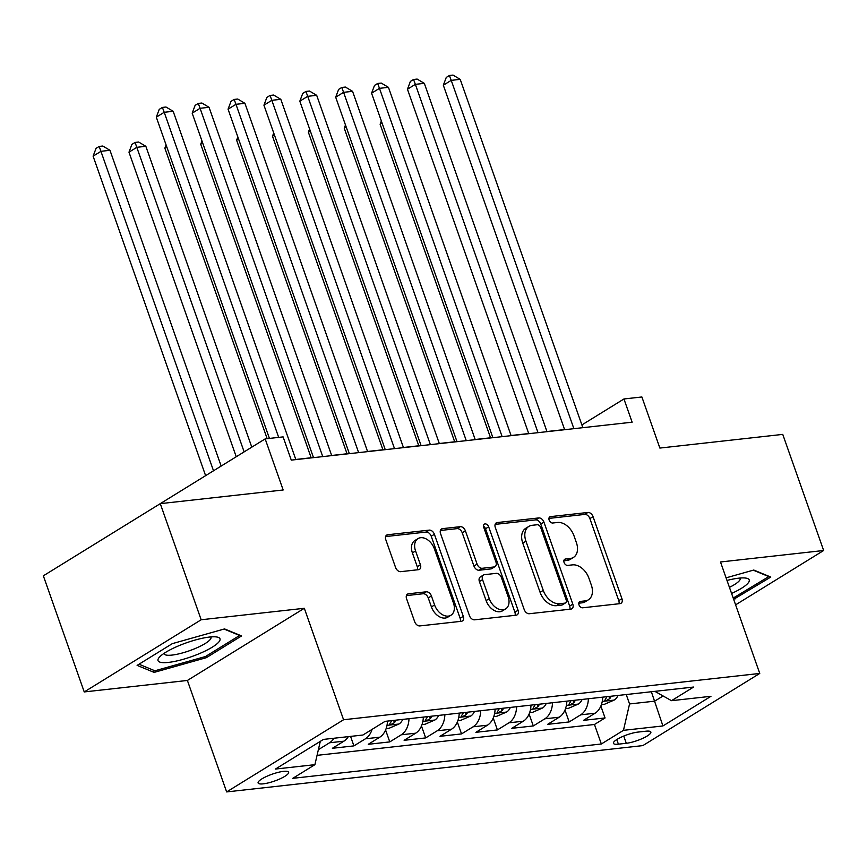 <?xml version="1.0" encoding="UTF-8"?>
<svg xmlns="http://www.w3.org/2000/svg" width="867" height="867" viewBox="0 0 867 867"><rect width="100%" height="100%" fill="white"/><g stroke="black" fill="none" stroke-linecap="round" stroke-linejoin="round"><path stroke-width="1.3" d="M579.015 604.884A3.468 2.352 58.3 0 0 582.602 607.8L620.024 603.638A4.964 3.36 58.3 0 0 621.021 603.302A4.964 3.36 58.3 0 0 621.942 598.685L593.039 516.634A4.964 3.36 58.3 0 0 587.913 512.462L550.502 516.624A3.468 2.352 58.3 0 0 549.797 516.862A3.468 2.352 58.3 0 0 549.158 520.092A3.468 2.352 58.3 0 0 552.745 523.007L557.589 522.476A15.877 10.762 58.3 0 1 573.997 535.806L576.403 542.644A15.877 10.762 58.3 0 1 573.466 557.405A15.877 10.762 58.3 0 1 570.269 558.489L565.425 559.02A3.468 2.352 58.3 0 0 564.731 559.258A3.468 2.352 58.3 0 0 564.081 562.488A3.468 2.352 58.3 0 0 567.679 565.403L572.513 564.872A15.877 10.762 58.3 0 1 588.921 578.202L591.327 585.041A15.877 10.762 58.3 0 1 588.4 599.801A15.877 10.762 58.3 0 1 585.203 600.885L580.359 601.416A3.468 2.352 58.3 0 0 579.655 601.655A3.468 2.352 58.3 0 0 579.015 604.884M263.243 783.844A16.17 3.631 160.6 0 0 280.204 778.772A16.17 3.631 160.6 0 0 288.613 772.237A16.17 3.631 160.6 0 0 283.466 771.37A16.17 3.631 160.6 0 0 266.516 776.453A16.17 3.631 160.6 0 0 258.106 782.977A16.17 3.631 160.6 0 0 263.243 783.844M408.498 593.776A4.964 3.36 58.3 0 0 407.501 594.112A4.964 3.36 58.3 0 0 406.58 598.729L414.686 621.747A4.964 3.36 58.3 0 0 419.812 625.92L461.374 621.292A4.964 3.36 58.3 0 0 462.371 620.956A4.964 3.36 58.3 0 0 463.292 616.339L434.389 534.289A4.964 3.36 58.3 0 0 429.263 530.116L387.712 534.744A4.964 3.36 58.3 0 0 386.704 535.08A4.964 3.36 58.3 0 0 385.793 539.697L395.58 567.495A4.964 3.36 58.3 0 0 400.706 571.667L418.49 569.684A4.964 3.36 58.3 0 0 419.498 569.348A4.964 3.36 58.3 0 0 420.408 564.742L415.553 550.946A13.265 8.995 58.3 0 1 418.002 538.613A13.265 8.995 58.3 0 1 434.4 548.854L453.419 602.868A13.265 8.995 58.3 0 1 450.97 615.212A13.265 8.995 58.3 0 1 434.584 604.971L431.408 595.965A4.964 3.36 58.3 0 0 426.282 591.803L408.498 593.776L406.742 594.86M735.595 604.852L823.65 550.502L782.76 434.389L659.874 448.066L641.883 396.978L623.947 398.972L632.13 422.196L291.279 460.117L283.108 436.892L265.172 438.897L148.246 511.075M201.166 619.764L84.24 691.931L187.391 680.454L304.317 608.287L201.166 619.764L160.276 503.651L283.162 489.985L265.172 438.897M304.317 608.287L343.57 719.751L759.752 673.442L642.826 745.609L226.645 791.918L343.57 719.751M823.65 550.502L720.499 561.979L759.752 673.442M524.21 609.566A4.964 3.36 58.3 0 0 529.336 613.728L570.898 609.111A4.964 3.36 58.3 0 0 571.895 608.764A4.964 3.36 58.3 0 0 572.816 604.158L543.912 522.097A4.964 3.36 58.3 0 0 538.786 517.935L497.235 522.552A4.964 3.36 58.3 0 0 496.227 522.888A4.964 3.36 58.3 0 0 495.317 527.504L524.21 609.566M516.136 615.202L474.574 619.818A4.964 3.36 58.3 0 1 469.448 615.657L440.555 533.595A4.964 3.36 58.3 0 1 441.466 528.989A4.964 3.36 58.3 0 1 442.473 528.653L460.258 526.67A4.964 3.36 58.3 0 1 465.384 530.832L477.099 564.114A4.964 3.36 58.3 0 0 482.225 568.286L494.027 566.964A4.964 3.36 58.3 0 0 495.024 566.628A4.964 3.36 58.3 0 0 495.946 562.022L483.743 527.374A3.468 2.352 58.3 0 1 484.382 524.145A3.468 2.352 58.3 0 1 488.674 526.822L518.054 610.249A4.964 3.36 58.3 0 1 517.133 614.866A4.964 3.36 58.3 0 1 516.136 615.202M84.24 691.931L43.35 575.818L160.276 503.651M333.979 738.25A20.212 14.143 83.7 0 1 329.558 742.77L343.917 741.177L332.375 748.286L353.909 745.891L350.561 736.397M372.041 729.407A20.212 14.143 83.7 0 1 365.44 738.782L379.789 737.178L368.258 744.298L389.782 741.903L385.587 730.003M408.996 718.71A20.212 14.143 83.7 0 1 401.313 734.783L415.672 733.189L404.13 740.31L425.664 737.915L421.47 726.004M444.869 714.711A20.212 14.143 83.7 0 1 437.196 730.794L451.544 729.201L440.013 736.311L461.537 733.916L457.353 722.016M480.752 710.723A20.212 14.143 83.7 0 1 473.079 726.806L487.427 725.202L475.896 732.322L497.42 729.927L493.225 718.028M516.634 706.735A20.212 14.143 83.7 0 1 508.951 722.807L523.3 721.214L511.768 728.334L533.292 725.939L529.108 714.029M552.507 702.736A20.212 14.143 83.7 0 1 544.834 718.819L559.182 717.215L547.651 724.335L569.175 721.94L580.706 714.82A20.212 14.143 -96.3 0 0 588.39 698.748M564.981 710.04L569.175 721.94M645.882 731.206L637.993 732.084A15.66 3.522 160.6 0 0 621.563 737.004A15.66 3.522 160.6 0 0 613.413 743.333A15.66 3.522 160.6 0 0 618.399 744.168L626.288 743.29A15.66 3.522 160.6 0 0 642.718 738.37A15.66 3.522 160.6 0 0 650.857 732.041A15.66 3.522 160.6 0 0 645.882 731.206M320.291 741.383L314.905 764.672L292.786 778.328L601.34 743.994L623.46 730.339L629.55 703.961L626.234 694.532M314.905 764.672L275.435 769.062L323.467 739.41L362.937 735.021L385.056 721.366L693.611 687.043L671.491 700.688L710.962 696.299L662.919 725.95L623.46 730.339M317.062 755.352L594.469 724.487L605.058 717.952L583.524 720.347L595.065 713.227A20.212 14.143 -96.3 0 0 602.738 697.155M544.834 718.819L533.292 725.939M508.951 722.807L497.42 729.927M473.079 726.806L461.537 733.916M437.196 730.794L425.664 737.915M401.313 734.783L389.782 741.903M365.44 738.782L353.909 745.891M329.558 742.77L318.373 749.673M629.55 703.961L654.672 701.165L663.082 695.973M651.355 691.736L662.919 725.95M187.391 680.454L226.645 791.918M564.59 429.566L546.936 431.528M528.707 433.554L511.053 435.516M492.835 437.542L475.181 439.504M456.952 441.541L439.298 443.503M421.08 445.53L403.426 447.491M385.197 449.518L367.543 451.49M349.314 453.517L331.671 455.478M313.442 457.505L295.788 459.467M623.947 398.972L581.898 424.928M600.864 706.052L605.058 717.952M594.469 724.487L601.34 743.994M654.856 691.346L671.491 700.688M559.182 717.215A20.212 14.143 -96.3 0 0 566.855 701.143M523.3 721.214A20.212 14.143 -96.3 0 0 530.983 705.131M487.427 725.202A20.212 14.143 -96.3 0 0 495.1 709.13M451.544 729.201A20.212 14.143 -96.3 0 0 459.228 713.118M415.672 733.189A20.212 14.143 -96.3 0 0 423.345 717.107M379.789 737.178A20.212 14.143 -96.3 0 0 387.473 721.106M343.917 741.177A20.212 14.143 -96.3 0 0 348.328 736.647M733.655 599.325L770.774 577.054L753.759 570.042L726.091 577.845M137.116 665.379L154.131 672.391L206.357 657.674L241.568 635.934L224.553 628.922L172.327 643.639L137.116 665.379M735.075 597.417L735.563 598.794M205.869 656.297L206.357 657.674M153.34 670.148L154.131 672.391M578.788 603.194L582.039 602.836A15.877 10.762 58.3 0 0 585.236 601.752L588.4 599.801M573.466 557.405L570.313 559.356A15.877 10.762 58.3 0 1 567.105 560.44L563.864 560.797M618.962 603.757A4.964 3.36 58.3 0 0 618.778 600.636L589.885 518.585A4.964 3.36 58.3 0 0 584.759 514.413L548.93 518.401M569.836 609.219A4.964 3.36 58.3 0 0 569.652 606.109L540.759 524.047A4.964 3.36 58.3 0 0 535.633 519.886L495.133 524.383M564.775 603.15A3.468 2.352 58.3 0 0 565.479 602.923A3.468 2.352 58.3 0 0 566.118 599.693L540.748 527.656A3.468 2.352 58.3 0 0 537.161 524.741L532.056 525.315A15.877 10.762 58.3 0 0 528.859 526.399A15.877 10.762 58.3 0 0 525.922 541.16L543.262 590.384A15.877 10.762 58.3 0 0 559.67 603.725L564.775 603.15L561.61 605.101A3.468 2.352 58.3 0 0 562.315 604.873L565.479 602.923M528.859 526.399L525.695 528.35A15.877 10.762 58.3 0 0 522.758 543.1L525.922 541.16M561.61 605.101L556.506 605.675A15.877 10.762 58.3 0 1 540.098 592.334L522.758 543.1M440.371 530.485L457.093 528.621L460.258 526.67M495.024 566.628L491.86 568.579A4.964 3.36 58.3 0 1 490.863 568.915L479.072 570.237A4.964 3.36 58.3 0 1 473.946 566.064L462.219 532.782A4.964 3.36 58.3 0 0 457.093 528.621M515.074 615.321A4.964 3.36 58.3 0 0 514.89 612.2L485.509 528.772A3.468 2.352 58.3 0 0 483.504 526.258M489.259 598.653A13.265 8.995 58.3 0 0 505.645 608.894A13.265 8.995 58.3 0 0 508.105 596.55L501.397 577.52A4.964 3.36 58.3 0 0 496.271 573.347L484.48 574.669A4.964 3.36 58.3 0 0 483.472 575.005A4.964 3.36 58.3 0 0 482.561 579.611L489.259 598.653L486.105 600.603A13.265 8.995 58.3 0 0 502.492 610.845L505.645 608.894M483.472 575.005L480.318 576.956A4.964 3.36 58.3 0 0 479.397 581.562L482.561 579.611M486.105 600.603L479.397 581.562M450.97 615.212L447.805 617.163A13.265 8.995 58.3 0 1 431.419 606.922L428.244 597.916A4.964 3.36 58.3 0 0 423.118 593.743L406.406 595.607M418.002 538.613L414.849 540.564A13.265 8.995 58.3 0 0 412.399 552.897L415.553 550.946M417.428 569.803A4.964 3.36 58.3 0 0 417.255 566.693L412.399 552.897M460.312 621.411A4.964 3.36 58.3 0 0 460.128 618.29L431.235 536.24A4.964 3.36 58.3 0 0 426.098 532.067L385.609 536.575M601.405 704.633L604.462 704.286L614.367 699.983A13.395 9.374 -96.3 0 0 617.998 695.453M382.076 123.038L380.125 124.241L490.549 437.802M606.878 696.689A13.395 9.374 83.7 0 1 605.415 699.192L604.863 700.406L606.098 700.623L609.718 698.704A13.395 9.374 -96.3 0 0 611.181 696.212M380.125 124.241L381.35 120.979M573.889 428.677L451.23 80.36L460.204 79.352L582.862 427.68M564.634 429.707L443.33 85.226L451.23 80.36L449.431 75.483L453.018 75.082L460.204 79.352M443.33 85.226L446.267 77.434L449.431 75.483M731.585 593.451A32.848 7.38 160.6 0 0 745.642 578.061A32.848 7.38 160.6 0 0 738.76 578.17A32.848 7.38 160.6 0 0 727.001 580.446M729.44 587.36A24.872 5.592 160.6 0 0 740.18 578.354A24.872 5.592 160.6 0 0 740.028 578.04M753.282 570.172L768.823 576.588L733.211 598.067M198.944 653.816A32.848 7.38 160.6 0 0 216.436 636.942A32.848 7.38 160.6 0 0 179.09 645.633A32.848 7.38 160.6 0 0 159.636 656.948A32.848 7.38 160.6 0 0 166.963 662.551A32.848 7.38 160.6 0 0 198.944 653.816M164.004 653.415A24.872 5.592 160.6 0 0 164.069 653.751A24.872 5.592 160.6 0 0 195.042 648.592A24.872 5.592 160.6 0 0 210.984 637.234A24.872 5.592 160.6 0 0 210.822 636.931M224.076 629.063L239.617 635.468L205.501 656.525L154.9 670.787L138.98 664.22M565.533 708.621L568.579 708.285L578.484 703.982A13.395 9.374 -96.3 0 0 582.125 699.441M346.204 127.026L344.253 128.229L454.676 441.791M570.995 700.677A13.395 9.374 83.7 0 1 569.532 703.18L568.99 704.405L570.215 704.622L573.835 702.703A13.395 9.374 -96.3 0 0 575.309 700.2M344.253 128.229L345.478 124.978M529.65 712.609L532.706 712.273L542.612 707.971A13.395 9.374 -96.3 0 0 546.243 703.44M310.321 131.025L308.37 132.228L418.794 445.779M535.123 704.676A13.395 9.374 83.7 0 1 533.66 707.169L533.107 708.393L534.343 708.61L537.963 706.692A13.395 9.374 -96.3 0 0 539.426 704.199M308.37 132.228L309.595 128.966M493.778 716.608L496.824 716.261L506.729 711.959A13.395 9.374 -96.3 0 0 510.36 707.429M274.438 135.014L272.498 136.217L382.911 449.778M499.24 708.664A13.395 9.374 83.7 0 1 497.777 711.168L497.235 712.381L498.46 712.598L502.08 710.691A13.395 9.374 -96.3 0 0 503.543 708.187M272.498 136.217L273.723 132.965M457.895 720.596L460.941 720.26L470.857 715.958A13.395 9.374 -96.3 0 0 474.487 711.417M238.566 139.002L236.615 140.205L347.038 453.766M463.368 712.652A13.395 9.374 83.7 0 1 461.894 715.156L461.352 716.38L462.577 716.597L466.208 714.679A13.395 9.374 -96.3 0 0 467.671 712.175M236.615 140.205L237.84 136.953M538.017 432.666L415.358 84.348L424.321 83.351L546.99 431.668M528.762 433.695L407.457 89.225L415.358 84.348L413.548 79.471L417.135 79.07L424.321 83.351M407.457 89.225L410.384 81.422L413.548 79.471M502.134 436.654L379.475 88.336L388.449 87.339L511.107 435.657M492.879 437.683L371.575 93.213L379.475 88.336L377.665 83.46L381.252 83.069L388.449 87.339M371.575 93.213L374.511 85.41L377.665 83.46M466.262 440.653L343.592 92.335L352.566 91.328L475.224 439.656M457.007 441.682L335.692 97.212L343.592 92.335L341.793 87.459L345.38 87.058L352.566 91.328M335.692 97.212L338.629 89.409L341.793 87.459M430.379 444.641L307.72 96.324L316.693 95.327L439.352 443.644M421.124 445.671L299.819 101.201L307.72 96.324L305.91 91.447L309.497 91.046L316.693 95.327M299.819 101.201L302.756 93.398L305.91 91.447M422.012 724.584L425.068 724.248L434.974 719.946A13.395 9.374 -96.3 0 0 438.604 715.416M202.683 143.001L200.732 144.204L311.155 457.754M427.485 716.651A13.395 9.374 83.7 0 1 426.022 719.144L425.469 720.369L426.705 720.585L430.325 718.667A13.395 9.374 -96.3 0 0 431.788 716.175M200.732 144.204L201.968 140.942M394.507 448.629L271.837 100.312L280.81 99.315L403.469 447.632M385.251 449.659L263.936 105.189L271.837 100.312L270.038 95.446L273.625 95.045L280.81 99.315M263.936 105.189L266.873 97.386L270.038 95.446M386.14 728.583L389.185 728.237L399.102 723.934A13.395 9.374 -96.3 0 0 402.732 719.404M166.811 146.989L164.86 148.192L267.155 438.669M391.602 720.64A13.395 9.374 83.7 0 1 390.139 723.143L389.597 724.368L390.822 724.574L394.452 722.666A13.395 9.374 -96.3 0 0 395.916 720.163M164.86 148.192L166.085 144.941M358.624 452.628L235.965 104.311L244.928 103.314L367.597 451.631M349.368 453.658L228.064 109.188L235.965 104.311L234.155 99.434L237.742 99.033L244.928 103.314M228.064 109.188L231.001 101.385L234.155 99.434M251.788 447.144L145.851 146.306L136.878 147.303L128.977 152.18L236.236 456.746M128.977 152.18L131.914 144.388L135.079 142.437L244.136 451.87M135.079 142.437L138.666 142.036L145.851 146.306M322.752 456.616L200.082 108.299L209.055 107.302L331.714 455.619M313.496 457.646L192.181 113.176L200.082 108.299L198.283 103.422L201.87 103.021L209.055 107.302M192.181 113.176L195.118 105.373L198.283 103.422M221.161 466.056L109.968 150.305L101.005 151.302L93.105 156.179L205.609 475.658M93.105 156.179L96.042 148.376L99.196 146.425L213.51 470.781M99.196 146.425L102.783 146.024L109.968 150.305M278.686 437.391L164.21 112.287L173.172 111.29L295.842 459.608M269.431 438.42L156.309 117.164L164.21 112.287L162.4 107.421L165.987 107.02L173.172 111.29M156.309 117.164L159.235 109.372L162.4 107.421M580.706 714.82L595.065 713.227M623.741 736.061L626.288 743.29M616.773 739.551L618.399 744.168M582.039 602.836L585.203 600.885M564.2 559.779L565.425 559.02M567.105 560.44L570.269 558.489M549.277 517.382L550.502 516.624M584.759 514.413L587.913 512.462M589.885 518.585L593.039 516.634M618.778 600.636L621.942 598.685M579.134 602.175L580.359 601.416M495.48 523.635L497.235 522.552M535.633 519.886L538.786 517.935M540.759 524.047L543.912 522.097M569.652 606.109L572.816 604.158M540.098 592.334L543.262 590.384M556.506 605.675L559.67 603.725M440.718 529.726L442.473 528.653M462.219 532.782L465.384 530.832M473.946 566.064L477.099 564.114M479.072 570.237L482.225 568.286M490.863 568.915L494.027 566.964M485.509 528.772L488.674 526.822M514.89 612.2L518.054 610.249M423.118 593.743L426.282 591.803M428.244 597.916L431.408 595.965M431.419 606.922L434.584 604.971M417.255 566.693L420.408 564.742M385.956 535.817L387.712 534.744M426.098 532.067L429.263 530.116M431.235 536.24L434.389 534.289M460.128 618.29L463.292 616.339M602.262 701.414L614.118 700.092M608.927 696.461L609.718 698.704M566.389 705.402L578.246 704.091M573.044 700.449L573.835 702.703M530.506 709.401L542.363 708.079M537.172 704.448L537.963 706.692M494.634 713.389L506.48 712.067M501.289 708.437L502.08 710.691M458.751 717.377L470.608 716.066M465.416 712.425L466.208 714.679M422.868 721.377L434.725 720.054M429.533 716.424L430.325 718.667M386.996 725.365L398.853 724.043M393.661 720.412L394.452 722.666"/></g></svg>
